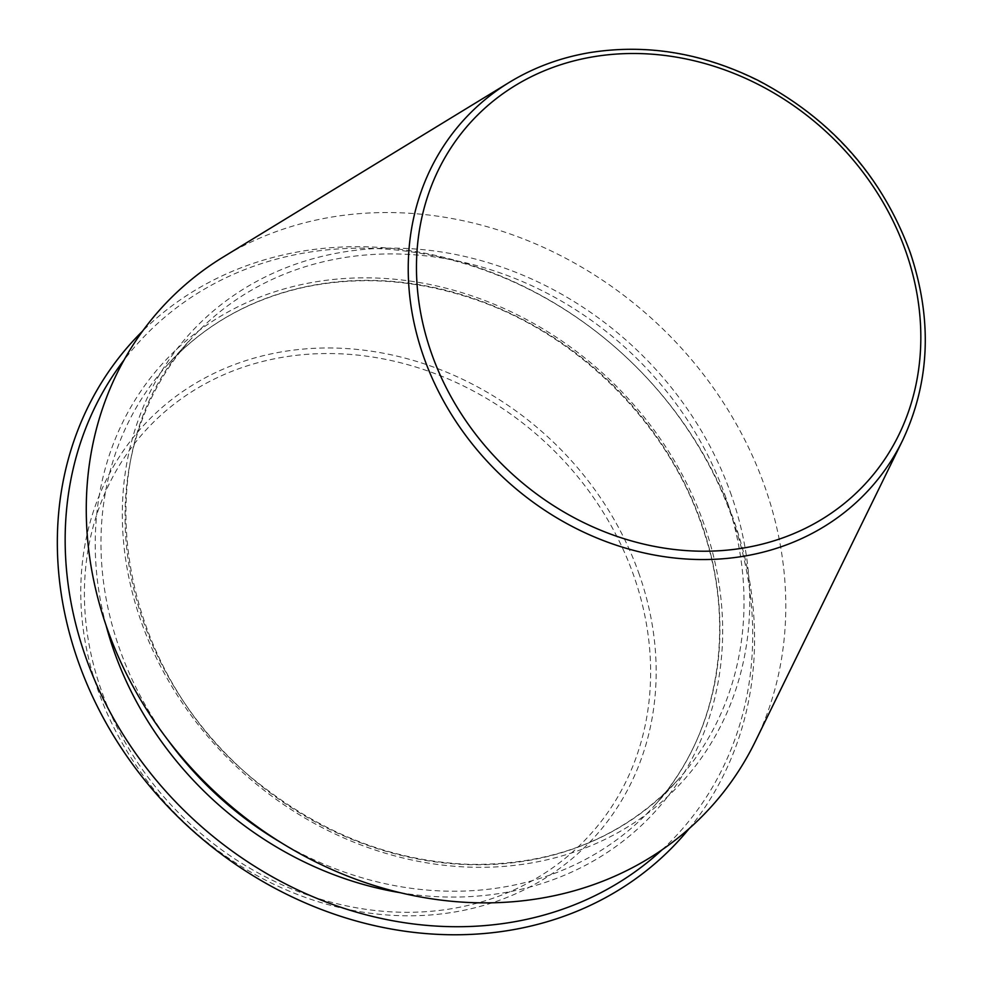 <?xml version="1.0" encoding="UTF-8"?>
<svg xmlns="http://www.w3.org/2000/svg" width="984" height="984" viewBox="0 0 984 984"><rect width="100%" height="100%" fill="white"/><g stroke="black" fill="none" stroke-linecap="round" stroke-linejoin="round"><path stroke-width="0.74" stroke-dasharray="4.92 3.69" d="M661.998 849.869A364.793 316.565 42.3 0 0 732.637 519.183A364.793 316.565 42.3 0 0 451.976 260.133A364.793 316.565 42.3 0 0 124.132 359.91M755.257 741.579A371.14 322.063 42.3 0 0 765.38 488.248A371.14 322.063 42.3 0 0 223.294 256.984M689.132 828.651A369.935 321.018 42.3 0 0 734.224 521.495A369.935 321.018 42.3 0 0 142.742 330.932M902.611 440.365A274.278 238.005 42.3 0 0 910.089 253.146A274.278 238.005 42.3 0 0 509.491 82.25M399.799 892.623A332.912 288.89 42.3 0 0 704.347 525.149A332.912 288.89 42.3 0 0 315.409 281.891A332.912 288.89 42.3 0 0 105.952 624.951M280.28 842.144A328.41 284.979 42.3 0 0 653.228 806.966A328.41 284.979 42.3 0 0 701.863 524.337A328.41 284.979 42.3 0 0 460.598 294.327A328.41 284.979 42.3 0 0 167.674 364.646A328.41 284.979 42.3 0 0 167.329 739.255M725.946 497.892A328.41 284.979 42.3 0 0 484.694 267.882A328.41 284.979 42.3 0 0 191.769 338.201A328.41 284.979 42.3 0 0 242.63 770.041A328.41 284.979 42.3 0 0 677.324 780.521A328.41 284.979 42.3 0 0 725.946 497.892M639.366 574.742A305.274 264.905 42.3 0 0 149.162 419.59A305.274 264.905 42.3 0 0 316.922 901.307A305.274 264.905 42.3 0 0 639.366 574.742M634.102 576.686A300.403 260.686 42.3 0 0 151.72 424.006A300.403 260.686 42.3 0 0 316.799 898.048A300.403 260.686 42.3 0 0 634.102 576.686M731.444 495.395A332.912 288.89 42.3 0 0 196.886 326.208A332.912 288.89 42.3 0 0 379.812 851.517A332.912 288.89 42.3 0 0 731.444 495.395M167.674 364.646C203.627 325.642 248.608 299.948 302.642 287.599C358.324 275.52 415.273 279.308 473.476 298.976C577.19 333.711 666.857 422.554 701.604 524.976C737.705 626.181 718.615 736.561 653.228 806.966L677.324 780.521C623.782 837.359 554.853 865.317 470.5 864.382C397.597 861.775 330.046 837.089 267.845 790.336C116.087 680.19 78.56 454.054 191.769 338.201L167.674 364.646"/><path stroke-width="1.48" d="M124.132 359.91A364.793 316.565 42.3 0 0 195.767 821.48A364.793 316.565 42.3 0 0 661.998 849.869M509.491 82.25L223.294 256.984A371.14 322.063 42.3 0 0 219.161 795.798A371.14 322.063 42.3 0 0 755.257 741.579L902.611 440.365C930.04 381.989 932.574 319.369 910.225 252.531C882.144 176.394 831.394 118.99 757.975 80.331C702.281 52.767 646.008 43.554 589.133 52.718C560.203 57.699 533.66 67.552 509.491 82.25A274.278 238.005 42.3 0 0 506.44 480.438A274.278 238.005 42.3 0 0 902.611 440.365M142.742 330.932A369.935 321.018 42.3 0 0 189.789 828.048A369.935 321.018 42.3 0 0 689.132 828.651M906.104 252.261A267.599 232.212 42.3 0 0 476.416 116.26A267.599 232.212 42.3 0 0 623.462 538.519A267.599 232.212 42.3 0 0 906.104 252.261M105.952 624.951A332.912 288.89 42.3 0 0 399.799 892.623M167.329 739.255A328.41 284.979 42.3 0 0 280.28 842.144"/></g></svg>
